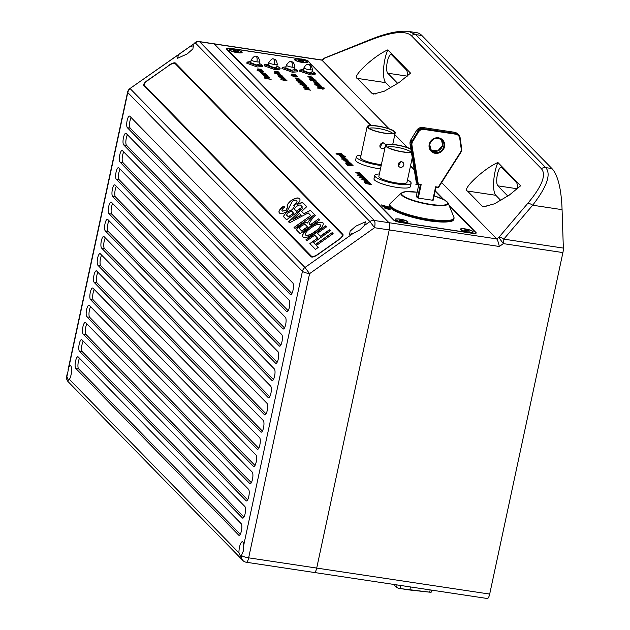 <?xml version="1.0" encoding="UTF-8"?>
<svg xmlns="http://www.w3.org/2000/svg" width="630" height="630" viewBox="0 0 630 630"><rect width="100%" height="100%" fill="white"/><g stroke="black" fill="none" stroke-linecap="round" stroke-linejoin="round"><path stroke-width="0.94" d="M399.223 82.436L384.363 91.177L373.551 94.083L372.031 93.405L357.352 78.388C351.201 77.088 374.189 55.597 387.828 49.88L410.547 73.127L399.223 82.436M509.316 195.072L494.455 203.821L483.635 206.719L482.123 206.049L467.444 191.032C461.294 189.724 484.281 168.234 497.92 162.524L520.64 185.771L509.316 195.072M421.887 35.516L415.729 34.595L408.854 31.5L416.808 32.697A89.791 25.704 98.6 0 1 421.887 35.516L551.904 168.541A89.791 25.704 98.6 0 1 562.07 209.656L563.346 248.086A5.985 1.717 98.6 0 1 562.905 252.583L489.691 594.082A5.985 1.717 98.6 0 1 487.337 598.5L314.354 572.489A5.985 1.717 -81.4 0 0 316.709 568.071L389.206 229.926A5.985 1.717 -81.4 0 0 388.962 222.689A5.985 1.717 98.6 0 1 389.206 229.926L316.709 568.071A5.985 1.717 98.6 0 1 314.354 572.489A5.985 1.717 -81.4 0 1 314.016 572.3M562.905 252.583L503.354 243.629L498.747 237.471L527.609 203.569C541.997 186.386 546.588 174.762 541.375 168.69L411.358 35.666C405.295 30.201 391.025 31.91 368.534 40.8A5.985 2.945 -112 0 1 369.432 39.91L324.97 57.85A5.985 2.945 68 0 0 324.064 58.747L322.048 60.173L214.287 43.966A5.985 1.717 -81.4 0 0 213.948 43.777A5.985 1.717 98.6 0 1 214.287 43.966L388.962 222.689L496.724 238.896L498.747 237.471A5.985 3.528 40.4 0 1 503.795 239.132L563.346 248.086M243.645 545.556A7.332 2.103 -81.4 0 0 242.393 541.721A7.332 2.103 -81.4 0 0 239.502 547.131A7.332 2.103 -81.4 0 0 238.975 552.88L240.463 556.259L241.416 555.376A7.332 2.103 -81.4 0 0 241.597 555.085L243.408 550.856L243.645 545.556L302.439 271.294L127.764 92.563A5.985 5.607 135.7 0 1 130.292 88.767L304.967 267.49L353.107 233.454L349.642 234.281L350.107 231.171L355.722 226.209L365.4 221.823L364.573 225.351L369.928 221.563L195.253 42.84L189.898 46.62L193.363 45.801L192.898 48.904L187.283 53.873L177.605 58.259L178.432 54.731L129.977 88.531L195.253 42.84A5.985 5.607 135.7 0 1 199.623 41.761L374.299 220.484L388.962 222.689L214.287 43.966L199.623 41.761A5.985 1.717 -81.4 0 0 199.285 41.572L321.765 59.992L389.12 128.803M394.829 134.639L407.468 147.577M441.646 182.542L496.724 238.896C497.684 240.188 498.543 242.715 499.314 246.48L374.543 227.721L309.582 273.648L248.653 557.833L489.691 594.082M407.421 76.009A9.576 2.74 -81.4 0 0 406.342 69.875L391.663 54.857A9.576 2.74 -81.4 0 0 391.128 54.558A9.576 2.74 -81.4 0 0 387.159 62.614A9.576 2.74 -81.4 0 0 387.733 73.198L397.758 83.451M517.513 188.654A9.576 2.74 -81.4 0 0 516.435 182.519L501.756 167.493A9.576 2.74 -81.4 0 0 501.22 167.194A9.576 2.74 -81.4 0 0 497.251 175.25A9.576 2.74 -81.4 0 0 497.826 185.834L507.851 196.095M475.894 233.273L476.044 232.58L448.773 204.687M443.733 199.529L435.196 190.796M414.162 169.273L410.563 165.595M371.377 125.496L308.613 61.771M476.044 232.58A5.985 1.213 -167.9 0 1 476.225 232.982A5.985 1.213 -167.9 0 1 471.838 233.234L400.94 222.571A5.985 1.213 -167.9 0 1 393.805 220.216L226.461 48.998A5.985 1.213 -167.9 0 1 226.28 48.597A5.985 1.213 -167.9 0 1 230.667 48.352L230.635 48.486M301.534 59.141L230.667 48.352M301.565 59.015A5.985 1.213 -167.9 0 1 308.7 61.37M497.92 162.524A19.451 5.568 -81.4 0 0 493.692 181.33A19.451 5.568 -81.4 0 0 495.802 195.292L500.874 200.482M387.828 49.88A19.451 5.568 -81.4 0 0 383.599 68.694A19.451 5.568 -81.4 0 0 385.71 82.648L390.781 87.846M411.358 35.666A5.985 5.607 -44.3 0 1 415.729 34.595L545.745 167.619C551.352 174.124 546.998 186.661 532.657 205.23L503.795 239.132A5.985 1.717 -81.4 0 1 503.354 243.629L499.314 246.48M527.609 203.569A5.985 3.528 40.4 0 1 532.657 205.23L562.07 209.656M369.432 39.91L369.432 39.91C386.379 33.051 399.522 30.248 408.854 31.5M368.534 40.8L323.749 58.511A5.985 5.985 0 0 1 324.97 57.85M75.537 361.203A5.985 1.717 -81.4 0 0 75.781 368.432L238.715 535.146A5.985 1.717 -81.4 0 0 239.053 535.335A5.985 1.717 -81.4 0 0 241.534 530.295A5.985 1.717 -81.4 0 0 241.172 523.68L78.238 356.974A5.985 1.717 -81.4 0 0 77.9 356.785A5.985 1.717 -81.4 0 0 75.537 361.203M79.514 358.281A5.985 1.717 -81.4 0 0 78.38 361.628A5.985 1.717 -81.4 0 0 78.616 368.865L240.274 534.264M79.23 344.011A5.985 1.717 -81.4 0 0 79.467 351.241L242.4 517.947A5.985 1.717 -81.4 0 0 242.739 518.136A5.985 1.717 -81.4 0 0 245.22 513.103A5.985 1.717 -81.4 0 0 244.857 506.488L81.924 339.783A5.985 1.717 -81.4 0 0 81.585 339.594A5.985 1.717 -81.4 0 0 79.23 344.011M83.207 341.09A5.985 1.717 -81.4 0 0 82.065 344.437A5.985 1.717 -81.4 0 0 82.302 351.666L243.96 517.065M82.916 326.812A5.985 1.717 -81.4 0 0 83.152 334.05L246.086 500.755A5.985 1.717 -81.4 0 0 246.424 500.945A5.985 1.717 -81.4 0 0 248.905 495.904A5.985 1.717 -81.4 0 0 248.543 489.297L85.609 322.584A5.985 1.717 -81.4 0 0 85.27 322.395A5.985 1.717 -81.4 0 0 82.916 326.812M86.893 323.891A5.985 1.717 -81.4 0 0 85.751 327.238A5.985 1.717 -81.4 0 0 85.987 334.475L247.645 499.873M86.601 309.621A5.985 1.717 -81.4 0 0 86.838 316.851L249.771 483.564A5.985 1.717 -81.4 0 0 250.11 483.753A5.985 1.717 -81.4 0 0 252.591 478.713A5.985 1.717 -81.4 0 0 252.228 472.098L89.295 305.392A5.985 1.717 -81.4 0 0 88.956 305.204A5.985 1.717 -81.4 0 0 86.601 309.621M90.578 306.7A5.985 1.717 -81.4 0 0 89.436 310.047A5.985 1.717 -81.4 0 0 89.673 317.284L251.331 482.682M90.287 292.43A5.985 1.717 -81.4 0 0 90.523 299.659L253.457 466.365A5.985 1.717 -81.4 0 0 253.795 466.554A5.985 1.717 -81.4 0 0 256.276 461.522A5.985 1.717 -81.4 0 0 255.914 454.907L92.98 288.193A5.985 1.717 -81.4 0 0 92.641 288.012A5.985 1.717 -81.4 0 0 90.287 292.43M94.264 289.509A5.985 1.717 -81.4 0 0 93.122 292.856A5.985 1.717 -81.4 0 0 93.358 300.085L255.016 465.483M93.972 275.231A5.985 1.717 -81.4 0 0 94.209 282.468L257.142 449.174A5.985 1.717 -81.4 0 0 257.481 449.363A5.985 1.717 -81.4 0 0 259.962 444.323A5.985 1.717 -81.4 0 0 259.599 437.708L96.666 271.002A5.985 1.717 -81.4 0 0 96.327 270.813A5.985 1.717 -81.4 0 0 93.972 275.231M97.949 272.31A5.985 1.717 -81.4 0 0 96.807 275.656A5.985 1.717 -81.4 0 0 97.044 282.894L258.702 448.292M97.658 258.04A5.985 1.717 -81.4 0 0 97.894 265.269L260.828 431.983A5.985 1.717 -81.4 0 0 261.166 432.172A5.985 1.717 -81.4 0 0 263.647 427.132A5.985 1.717 -81.4 0 0 263.285 420.517L100.351 253.811A5.985 1.717 -81.4 0 0 100.013 253.622A5.985 1.717 -81.4 0 0 97.658 258.04M101.635 255.118A5.985 1.717 -81.4 0 0 100.493 258.465A5.985 1.717 -81.4 0 0 100.729 265.702L262.387 431.101M101.343 240.849A5.985 1.717 -81.4 0 0 101.58 248.078L264.521 414.784A5.985 1.717 -81.4 0 0 264.852 414.973A5.985 1.717 -81.4 0 0 267.333 409.941A5.985 1.717 -81.4 0 0 266.978 403.326L104.037 236.612A5.985 1.717 -81.4 0 0 103.698 236.431A5.985 1.717 -81.4 0 0 101.343 240.849M105.32 237.927A5.985 1.717 -81.4 0 0 104.178 241.274A5.985 1.717 -81.4 0 0 104.415 248.504L266.073 413.902M105.029 223.65A5.985 1.717 -81.4 0 0 105.265 230.887L268.207 397.593A5.985 1.717 -81.4 0 0 268.545 397.782A5.985 1.717 -81.4 0 0 271.026 392.742A5.985 1.717 -81.4 0 0 270.664 386.127L107.722 219.421A5.985 1.717 -81.4 0 0 107.384 219.232A5.985 1.717 -81.4 0 0 105.029 223.65M109.006 220.728A5.985 1.717 -81.4 0 0 107.864 224.075A5.985 1.717 -81.4 0 0 108.1 231.312L269.758 396.711M108.714 206.459A5.985 1.717 -81.4 0 0 108.951 213.688L271.892 380.402A5.985 1.717 -81.4 0 0 272.231 380.591A5.985 1.717 -81.4 0 0 274.712 375.551A5.985 1.717 -81.4 0 0 274.349 368.936L111.415 202.23A5.985 1.717 -81.4 0 0 111.077 202.041A5.985 1.717 -81.4 0 0 108.714 206.459M112.691 203.537A5.985 1.717 -81.4 0 0 111.549 206.884A5.985 1.717 -81.4 0 0 111.794 214.121L273.444 379.52M112.4 189.268A5.985 1.717 -81.4 0 0 112.644 196.497L275.578 363.203A5.985 1.717 -81.4 0 0 275.916 363.392A5.985 1.717 -81.4 0 0 278.397 358.36A5.985 1.717 -81.4 0 0 278.035 351.745L115.101 185.031A5.985 1.717 -81.4 0 0 114.762 184.85A5.985 1.717 -81.4 0 0 112.4 189.268M116.377 186.346A5.985 1.717 -81.4 0 0 115.235 189.693A5.985 1.717 -81.4 0 0 115.479 196.922L277.129 362.321M116.085 172.069A5.985 1.717 -81.4 0 0 116.329 179.306L279.263 346.012A5.985 1.717 -81.4 0 0 279.602 346.201A5.985 1.717 -81.4 0 0 282.082 341.161A5.985 1.717 -81.4 0 0 281.72 334.546L118.787 167.84A5.985 1.717 -81.4 0 0 118.448 167.651A5.985 1.717 -81.4 0 0 116.085 172.069M120.062 169.147A5.985 1.717 -81.4 0 0 118.92 172.494A5.985 1.717 -81.4 0 0 119.164 179.731L280.815 345.13M119.771 154.878A5.985 1.717 -81.4 0 0 120.015 162.107L282.949 328.821A5.985 1.717 -81.4 0 0 283.287 329.01A5.985 1.717 -81.4 0 0 285.768 323.97A5.985 1.717 -81.4 0 0 285.406 317.355L122.472 150.649A5.985 1.717 -81.4 0 0 122.133 150.46A5.985 1.717 -81.4 0 0 119.771 154.878M123.748 151.956A5.985 1.717 -81.4 0 0 122.606 155.303A5.985 1.717 -81.4 0 0 122.85 162.532L284.5 327.939M123.456 137.686A5.985 1.717 -81.4 0 0 123.701 144.916L286.634 311.622A5.985 1.717 -81.4 0 0 286.973 311.811A5.985 1.717 -81.4 0 0 289.454 306.779A5.985 1.717 -81.4 0 0 289.091 300.163L126.157 133.45A5.985 1.717 -81.4 0 0 125.819 133.269A5.985 1.717 -81.4 0 0 123.456 137.686M127.433 134.765A5.985 1.717 -81.4 0 0 126.291 138.112A5.985 1.717 -81.4 0 0 126.535 145.341L288.186 310.74M127.142 120.487A5.985 1.717 -81.4 0 0 127.386 127.725L290.32 294.43A5.985 1.717 -81.4 0 0 290.658 294.62A5.985 1.717 -81.4 0 0 293.139 289.579A5.985 1.717 -81.4 0 0 292.777 282.964L129.843 116.259A5.985 1.717 -81.4 0 0 129.504 116.07A5.985 1.717 -81.4 0 0 127.142 120.487M131.119 117.566A5.985 1.717 -81.4 0 0 129.985 120.913A5.985 1.717 -81.4 0 0 130.221 128.15L291.879 293.548M353.107 233.454L359.754 229.958L364.573 225.351M68.961 366.833L66.922 376.362A7.332 2.103 -81.4 0 0 66.938 376.858L68.426 380.236L69.379 379.355A7.332 2.103 -81.4 0 0 71.064 374.787A7.332 2.103 -81.4 0 0 70.355 365.699A7.332 2.103 -81.4 0 0 68.961 366.833L127.764 92.563A5.985 1.213 12.1 0 1 127.583 92.161L68.103 369.589M189.898 46.62L178.432 54.731M343.019 234.557L175.534 63.126L177.376 65.851M342.877 234.336A5.985 2.071 146 0 1 342.956 234.439A5.985 2.071 146 0 1 339.46 239.29L317.504 254.811A5.985 2.071 146 0 1 311.157 256.764L143.821 85.546A5.985 2.071 146 0 1 143.742 85.444A5.985 2.071 146 0 1 147.231 80.593L147.357 80.782M169.312 65.252L147.231 80.593M169.186 65.071A5.985 2.071 146 0 1 175.534 63.126M304.967 267.49L309.582 273.648A5.985 1.213 12.1 0 1 302.439 271.294A5.985 5.607 135.7 0 1 304.967 267.49M369.928 221.563L374.543 227.721A5.985 1.717 98.6 0 0 374.299 220.484A5.985 5.607 135.7 0 0 369.928 221.563M250.622 62.606L256.284 64.921L259.103 64.425M259.339 63.331L262.568 65.402L257.41 65.819L247.062 62.079L250.85 61.512M262.568 65.402L262.324 66.552L257.166 66.969L246.81 63.221L247.062 62.079M268.199 65.244L273.869 67.56L276.688 67.063M276.924 65.977L280.153 68.048L274.995 68.465L264.639 64.725L268.435 64.158M280.153 68.048L279.901 69.19L274.751 69.615L264.395 65.867L264.639 64.725M285.784 67.89L291.446 70.206L294.273 69.709M294.501 68.623L297.73 70.694L292.58 71.111L282.224 67.363L286.012 66.804M297.73 70.694L297.486 71.836L292.328 72.253L281.972 68.513L282.224 67.363M303.361 70.536L309.598 72.915L311.85 72.355M312.086 71.269L315.315 73.332L311.157 73.867L299.801 70.009L303.597 69.45M315.315 73.332L315.071 74.482L310.913 75.009L299.557 71.159L299.801 70.009M418.761 184.74L416.241 196.497L417.556 197.852L420.32 184.968M418.273 198.088L432.739 200.261L435.621 186.795L437.637 187.094A0.898 0.843 135.7 0 0 438.551 186.669L460.38 152.444A5.386 5.048 135.7 0 0 461.199 148.814L459.75 138.316A5.386 5.048 135.7 0 0 455.687 134.198L423.927 129.426A5.386 5.048 135.7 0 0 418.407 132.095L412.689 141.522A5.386 5.048 135.7 0 0 411.949 145.16L418.202 183.613A0.898 0.843 135.7 0 0 418.871 184.275L421.163 184.621L418.273 198.088L417.556 197.852M435.621 186.795L433.172 200.238L432.739 200.261M421.163 184.621L418.635 184.716L418.871 184.275M234.092 49.376A6.583 1.339 -167.9 0 1 241.944 52.652A6.583 1.339 -167.9 0 1 237.321 52.684A6.583 1.339 -167.9 0 1 229.351 49.951A6.583 1.339 -167.9 0 1 234.092 49.376M299.313 59.188A6.583 1.339 -167.9 0 1 307.172 62.464A6.583 1.339 -167.9 0 1 302.542 62.496A6.583 1.339 -167.9 0 1 294.572 59.763A6.583 1.339 -167.9 0 1 299.313 59.188M465.184 228.903A6.583 1.339 -167.9 0 1 473.035 232.171A6.583 1.339 -167.9 0 1 468.413 232.202A6.583 1.339 -167.9 0 1 460.443 229.47A6.583 1.339 -167.9 0 1 465.184 228.903M399.963 219.09A6.583 1.339 -167.9 0 1 407.815 222.366A6.583 1.339 -167.9 0 1 403.192 222.398A6.583 1.339 -167.9 0 1 395.223 219.665A6.583 1.339 -167.9 0 1 399.963 219.09M418.659 185.22L418.06 185.007L418.682 185.102M355.832 172.392L359.872 172.628L356.399 172.502L360.872 173.652L356.486 172.99L357.139 172.966L355.777 172.273M356.966 172.329L356.359 172.699M362.62 175.447L358.234 174.786L362.596 175.565M359.132 175.699L357.163 175.234L358.596 175.148L363.321 176.156L359.132 175.699M365.25 178.132L359.092 177.211L365.227 178.251M367.203 180.566L365.991 180.818L363.14 179.865L363.605 179.534L360.848 178.999L367.007 179.928L366.384 179.959L367.762 180.723M366.967 183.669L371.582 184.614L365.376 183.503L369.645 183.566L364.053 182.149L369.849 182.842L365.825 182.487L370.731 183.739L366.943 183.779M324.639 88.145L318.867 87.475L321.686 87.436L317.788 86.373L324.639 88.145M316.835 85.396L314.724 84.782L316.291 84.845L321.017 85.853L316.835 85.396M313.275 81.829L317.355 82.105L313.842 81.931L318.268 83.042L314.614 82.727L319.048 83.837L314.661 83.176L315.284 83.144L314.055 82.624L314.748 82.412L313.22 81.719M314.055 82.624L314.716 82.577M315.181 79.884L310.44 78.931L315.157 80.002M313.063 78.144L310.157 78.002L308.999 77.451L310.692 77.191L313.622 78.309M308.999 77.451L309.488 77.388M306.141 89.255L310.755 90.2L304.526 89.066L308.81 89.153L303.227 87.735L309.023 88.428L304.991 88.074L309.873 89.295L306.117 89.373M306.369 86.153L305.164 86.404L302.313 85.459L302.778 85.129L300.022 84.593L306.18 85.515L305.558 85.546L306.936 86.31M304.424 83.719L298.266 82.798L304.4 83.837M298.305 81.286L296.195 80.679L297.769 80.742L302.495 81.742L298.305 81.286M295.005 77.986L299.045 78.222L295.572 78.088L300.045 79.238L295.659 78.577L296.305 78.553L294.95 77.86M296.139 77.915L295.525 78.285M291.225 74.112L295.265 74.348L291.784 74.214L296.257 75.364L291.871 74.71L292.525 74.686L291.162 73.986M292.359 74.049L291.745 74.419M285.091 79.238L283.886 79.49L280.515 77.939L284.902 78.593L284.28 78.624L285.658 79.396M282.823 76.899L280.011 76.773L278.743 76.198L280.555 75.962L281.571 77.002L282.768 76.821L281.555 76.167L283.374 77.057M278.743 76.198L279.153 75.86L281.011 76.907L280.153 76.025L279.232 76.498M279.901 73.891L280.429 74.238L278.176 74.316L274.192 73.017L276.515 72.639L280.602 74.19M264.561 77.797L271.128 79.356L265.128 78.459L264.561 77.773M268.144 76.301L264.253 76.151L266.923 76.128L263.395 75.269L266.167 75.356L262.521 74.379L267.38 75.521L264.624 75.45L268.144 76.332M265.238 73.324L260.497 72.371L265.214 73.442M257.197 68.993L261.23 69.229L257.757 69.103L262.23 70.253L257.843 69.591L258.497 69.568L257.135 68.875M258.324 68.93L257.717 69.3M338.601 154.696L336.491 154.082L338.066 154.145L342.791 155.153L338.601 154.696M340.665 156.87L344.704 157.106L341.224 156.972L345.697 158.122L341.31 157.469L341.964 157.445L340.602 156.744M341.799 156.807L341.184 157.177M347.413 159.878L341.255 158.949L347.382 159.996M349.682 162.201L345.831 162.091L348.5 162.036L344.775 161.012L349.674 162.225M353.194 165.792L347.618 165.336L351.572 165.54L346.72 164.414L350.627 164.595L345.807 163.477L352.233 164.808L348.13 164.619L353.194 165.792M389.143 207.53L383.284 206.766L382.52 205.994L383.757 206.719L385.607 206.994L384.985 206.364L385.599 206.459L386.221 207.089L389.12 207.648M449.127 205.537L475.327 232.344A5.985 1.213 -167.9 0 1 475.508 232.746A5.985 1.213 -167.9 0 1 471.122 232.998L401.365 222.508A5.985 1.213 -167.9 0 1 394.223 220.154L227.178 49.235A5.985 1.213 -167.9 0 1 226.997 48.833A5.985 1.213 -167.9 0 1 231.383 48.589L301.14 59.078A5.985 1.213 -167.9 0 1 308.283 61.433L370.897 125.496M410.476 165.997L414.256 169.864M435.109 191.205L442.811 199.072M389.986 208.79L390.505 209.136L388.261 209.223L384.268 207.916L386.599 207.546L390.687 209.089M388.111 206.467L382.245 205.711L381.489 204.931L382.725 205.656L384.568 205.939L383.953 205.301L384.568 205.396L385.182 206.026L388.08 206.585M350.611 163.595L349.406 163.847L346.027 162.296L350.414 162.957L349.8 162.981L351.178 163.753M348.004 160.91L345.185 160.784L343.925 160.209L345.728 159.973L346.744 161.012L347.949 160.831L346.736 160.178L348.555 161.075M343.925 160.209L344.334 159.87L346.193 160.918L345.334 160.036L344.405 160.508M346.169 159.036L343.358 158.91L342.09 158.335L343.901 158.099L344.917 159.138L346.114 158.957L344.901 158.303L346.72 159.201M342.09 158.335L342.5 157.996L344.358 159.043L343.5 158.161L342.578 158.634M345.059 156.476L345.453 156.752L344.712 156.846L344.988 156.397L342.547 155.634L343.838 156.224L342.216 156.492L339.373 155.547L339.767 155.216L338.861 154.956L343.728 155.728L345.626 156.681M344.571 156.705L344.988 156.397M343.366 156.248L343.917 156.39M337.176 153.303L341.216 153.539L337.743 153.413L342.208 154.563L336.058 153.633L338.515 153.885L337.121 153.185M338.31 153.24L337.696 153.602M262.891 71.332L263.411 71.678L261.166 71.757L257.174 70.458L259.505 70.08L263.592 71.631M265.805 74.34L262.993 74.214L261.733 73.639L263.537 73.403L264.553 74.442L265.758 74.261L264.537 73.608L266.364 74.497M261.733 73.639L262.135 73.3L264.002 74.348L263.135 73.466L262.214 73.938M268.947 77.561L266.041 77.411L264.884 76.86L266.577 76.608L269.514 77.718M264.884 76.86L265.372 76.797M274.207 71.552L278.247 71.788L274.774 71.655L279.24 72.804L274.853 72.151L275.507 72.127L274.152 71.426M275.341 71.489L274.727 71.859M282.248 75.883L277.507 74.931L282.224 76.002M281.311 77.813L280.2 77.143L284.429 78.049L281.311 77.813M279.87 77.348L280.366 77.498M286.272 80.002L287.012 80.758L280.87 79.711L286.256 80.522L285.658 79.908L286.272 80.002L286.611 80.695M296.919 76.45L297.447 76.797L295.194 76.876L291.21 75.568L293.533 75.198L297.62 76.75M299.155 80.372L300.982 80.136L297.604 80.002L296.447 79.451L296.738 79.12L301.069 80.309M296.447 79.451L296.935 79.388M301.794 81.034L297.407 80.372L301.77 81.152M303.148 82.853L301.943 83.105L298.565 81.553L302.951 82.215L302.329 82.239L303.707 83.01M304.967 84.711L301.494 84.546L304.904 84.617L300.478 83.514L305.534 84.885M304.361 84.971L304.904 84.617M307.794 87.609L304.896 87.46L303.731 86.909L305.432 86.657L308.361 87.767M303.731 86.909L307.739 87.515L305.574 86.798L304.227 87.216M312.496 77.128L307.755 76.175L312.472 77.246M314.543 79.23L309.81 78.278L314.52 79.349M315.52 80.23L316.402 81.128L310.393 80.223L309.519 79.325L310.873 80.175L312.716 80.451L311.984 79.695L315.646 80.892L314.905 80.136L315.52 80.23L316 81.065M319.52 84.751L316.709 84.617L315.441 84.042L317.252 83.806L318.268 84.845L319.465 84.664L318.252 84.011L320.072 84.908M319.465 85.074L319.465 84.664M315.441 84.042L315.85 83.703L317.709 84.751L316.851 83.869L315.929 84.341M318.725 86.397L317.622 85.727L321.851 86.633L318.725 86.397M317.284 85.924L317.78 86.082M323.962 88.995L322.072 88.216L319.473 88.421L317.685 87.814L321.938 88.074L324.064 88.901M322.733 88.885L323.395 88.68M317.685 87.814L318.292 87.546L318.221 88.129M318.788 87.728L318.276 88.129M368.629 182.023L365.723 181.873L364.565 181.322L366.258 181.07L369.188 182.18M364.565 181.322L365.053 181.259M365.794 179.125L362.321 178.959L365.731 179.03L361.305 177.92L366.361 179.29M365.187 179.385L365.731 179.03M364.4 177.542L362.77 177.518L359.391 175.967L363.778 176.628L363.156 176.652L364.534 177.424M361.336 174.565L358.431 174.415L357.273 173.864L358.966 173.604L361.896 174.723M357.273 173.864L357.761 173.801M418.407 184.661L415.831 184.275L418.052 184.488M384.205 207.837L384.883 207.703M386.733 207.687L384.883 208.002L388.119 209.081L389.962 208.766L386.733 207.687M389.994 209.247L389.962 208.766M383.079 206.372L383.497 206.798M385.544 206.742L385.962 207.168M382.04 205.317L382.457 205.742M384.505 205.687L384.922 206.112M348.374 162.768L347.091 162.973L349.272 163.706L350.556 163.501L348.374 162.768M350.548 163.91L350.556 163.501M343.862 160.493L344.271 160.154M345.665 160.256L346.484 161.091M342.035 158.618L342.436 158.28M343.838 158.382L344.649 159.217M340.728 156.925L341.161 156.909M341.736 157.09L341.161 157.264M341.169 155.429L339.901 155.618L343.295 156.138L341.169 155.429M343.303 156.571L343.295 156.138M337.239 153.358L337.68 153.342M338.247 153.523L337.68 153.696M257.26 69.048L257.694 69.032M258.268 69.213L257.694 69.387M257.111 70.371L257.788 70.245M257.757 70.513L261.025 71.615L262.868 71.3L259.639 70.229L257.639 70.639M262.899 71.788L262.868 71.3M261.67 73.923L262.08 73.584M263.474 73.686L264.285 74.521M267.593 77.781L268.829 77.75M268.884 77.466L265.427 76.947L267.616 77.663M264.498 78.081L265.718 78.01M267.577 78.821L267.616 78.27M267.553 78.553L268.049 78.971M267.348 78.427L265.923 77.86L265.34 78.49M265.923 77.86L265.608 78.403L267.608 78.703M274.27 71.607L274.712 71.592M275.279 71.773L274.712 71.946M274.121 72.93L274.806 72.804M276.657 72.781L274.798 73.096L278.035 74.175L279.877 73.86L276.657 72.781M279.909 74.348L279.877 73.86M278.688 76.482L279.09 76.143M280.492 76.246L281.303 77.081M281.736 77.876L282.209 77.474M282.145 77.758L282.768 77.805M282.854 78.411L281.571 78.616L283.752 79.349L285.036 79.136L282.854 78.411M285.036 79.553L285.036 79.136M291.288 74.167L291.721 74.151M292.296 74.332L291.721 74.505M291.139 75.49L291.816 75.364M293.675 75.34L291.816 75.655L295.053 76.734L296.895 76.419L293.675 75.34M296.927 76.907L296.895 76.419M295.076 78.041L295.509 78.025M296.076 78.207L295.509 78.372M300.447 80.057L296.982 79.537L299.179 80.254M300.904 82.026L299.62 82.231L301.809 82.963L303.085 82.758L300.904 82.026M303.085 83.168L303.085 82.758M304.329 85.129L304.841 84.908M304.132 85.326L302.849 85.538L306.314 86.058L304.132 85.326M306.306 86.475L306.314 86.058M307.731 87.932L307.739 87.515M311.708 78.364L312.937 78.333M313 78.049L309.535 77.529L311.732 78.254M310.078 79.703L310.614 80.254M312.535 80.073L313.071 80.624M313.992 82.908L314.693 82.695M313.37 81.9L313.787 81.892M315.386 84.333L315.787 83.995M317.189 84.097L318 84.924M319.15 86.46L319.623 86.05M319.56 86.341L320.19 86.389M323.332 88.972L322.67 89.169L323.363 88.814M317.622 88.105L318.229 87.83M318.725 88.019L318.26 88.208M319.922 88.57L320.371 88.161M320.308 88.444L320.898 88.318M323.363 89.043L323.899 89.019M367.274 182.243L368.503 182.212M368.566 181.928L365.101 181.409L367.298 182.125M364.959 179.739L363.675 179.944L365.865 180.676L367.14 180.471L364.959 179.739M367.14 180.881L367.14 180.471M365.156 179.542L365.676 179.314M363.975 177.266L364.392 177.542M361.73 176.439L360.447 176.644L362.636 177.376L363.912 177.172L361.73 176.439M363.912 177.581L363.912 177.172M359.982 174.786L361.21 174.754M361.273 174.471L357.808 173.943L360.006 174.668M355.903 172.455L356.336 172.431M356.911 172.62L356.336 172.785M229.863 49.927A5.985 1.213 12.1 0 0 229.792 50.061A5.985 1.213 12.1 0 0 229.863 50.337A5.985 1.213 12.1 0 0 230.005 50.502M230.879 49.337A5.985 1.213 12.1 0 0 229.855 49.778A5.985 1.213 12.1 0 0 233.848 51.825A5.985 1.213 12.1 0 0 240.534 52.723A5.985 1.213 12.1 0 0 241.558 52.29A5.985 1.213 12.1 0 0 237.565 50.235A5.985 1.213 12.1 0 0 230.879 49.337M234.612 50.321L238.234 51.589L234.266 51.18L233.179 50.471L234.612 50.321L234.423 51.211M241.117 52.881A5.985 1.213 12.1 0 0 241.314 52.794A5.985 1.213 12.1 0 0 241.495 52.574A5.985 1.213 12.1 0 0 241.487 52.424M236.959 51.723L237.14 50.88M295.084 59.74A5.985 1.213 12.1 0 0 295.013 59.874A5.985 1.213 12.1 0 0 295.084 60.149A5.985 1.213 12.1 0 0 295.234 60.307M296.1 59.149A5.985 1.213 12.1 0 0 295.076 59.582A5.985 1.213 12.1 0 0 299.069 61.638A5.985 1.213 12.1 0 0 305.755 62.535A5.985 1.213 12.1 0 0 306.779 62.094A5.985 1.213 12.1 0 0 302.786 60.047A5.985 1.213 12.1 0 0 296.1 59.149M299.833 60.133L303.455 61.401L299.494 60.992L298.399 60.283L299.833 60.133L299.644 61.023M306.345 62.693A5.985 1.213 12.1 0 0 306.542 62.598A5.985 1.213 12.1 0 0 306.716 62.386A5.985 1.213 12.1 0 0 306.708 62.228M302.187 61.535L302.361 60.693M395.734 219.642A5.985 1.213 12.1 0 0 395.664 219.775A5.985 1.213 12.1 0 0 395.734 220.051A5.985 1.213 12.1 0 0 395.876 220.216M396.75 219.051A5.985 1.213 12.1 0 0 395.727 219.492A5.985 1.213 12.1 0 0 399.719 221.539A5.985 1.213 12.1 0 0 406.405 222.437A5.985 1.213 12.1 0 0 407.429 221.996A5.985 1.213 12.1 0 0 403.436 219.949A5.985 1.213 12.1 0 0 396.75 219.051M400.483 220.035L404.106 221.303L400.137 220.894L399.05 220.185L400.483 220.035L400.294 220.925M406.988 222.595A5.985 1.213 12.1 0 0 407.185 222.508A5.985 1.213 12.1 0 0 407.366 222.288A5.985 1.213 12.1 0 0 407.358 222.13M402.83 221.437L403.011 220.595M460.955 229.454A5.985 1.213 12.1 0 0 460.884 229.588A5.985 1.213 12.1 0 0 460.955 229.855A5.985 1.213 12.1 0 0 461.097 230.021M461.971 228.863A5.985 1.213 12.1 0 0 460.947 229.296A5.985 1.213 12.1 0 0 464.94 231.352A5.985 1.213 12.1 0 0 471.626 232.25A5.985 1.213 12.1 0 0 472.65 231.809A5.985 1.213 12.1 0 0 468.657 229.761A5.985 1.213 12.1 0 0 461.971 228.863M465.704 229.848L469.326 231.115L465.365 230.698L464.271 229.989L465.704 229.848L465.515 230.737M472.216 232.407A5.985 1.213 12.1 0 0 472.413 232.312A5.985 1.213 12.1 0 0 472.587 232.092A5.985 1.213 12.1 0 0 472.579 231.942M468.058 231.241L468.232 230.407M400.444 167.336A2.89 2.709 -44.3 0 1 398.609 163.343A2.89 2.709 -44.3 0 1 403.098 162.548A2.89 2.709 -44.3 0 1 400.444 167.336M398.971 166.588L398.412 166.021L401.097 161.264L403.098 162.548M411.374 152.137A13.608 2.756 -167.9 0 1 402.893 151.83A13.608 2.756 -167.9 0 1 386.277 145.9A13.608 2.756 -167.9 0 1 396.215 144.994A13.608 2.756 -167.9 0 1 410.91 149.271M411.067 152.192A12.466 2.528 12.1 0 0 396.097 147.176A12.466 2.528 12.1 0 0 387.505 147.144M410.855 148.963A14.364 2.914 12.1 0 0 396.034 144.805A14.364 2.914 12.1 0 0 385.505 145.404A14.364 2.914 12.1 0 0 403.082 152.019A14.364 2.914 12.1 0 0 411.422 152.444M385.505 145.404L378.874 176.337A14.364 2.914 12.1 0 0 396.451 182.952A14.364 2.914 12.1 0 0 406.972 182.361L412.272 157.65M379.378 173.982A18.624 3.78 12.1 0 0 374.716 175.439A18.624 3.78 12.1 0 0 397.491 184.023A18.624 3.78 12.1 0 0 411.138 183.251A18.624 3.78 12.1 0 0 407.476 180.007M374.716 175.439L373.992 178.794A18.624 3.78 12.1 0 0 396.774 187.37A18.624 3.78 12.1 0 0 410.413 186.598L411.138 183.251M385.19 146.892A2.89 2.709 -44.3 0 1 380.622 147.814A2.89 2.709 -44.3 0 1 383.276 143.034A2.89 2.709 -44.3 0 1 385.489 145.498M380.622 147.814L380.063 147.247L382.749 142.49L384.757 143.782M377.874 126.228A13.608 2.756 -167.9 0 1 394.349 132.796A13.608 2.756 -167.9 0 1 384.544 133.056A13.608 2.756 -167.9 0 1 367.928 127.126A13.608 2.756 -167.9 0 1 377.874 126.228M392.718 133.418A12.466 2.528 12.1 0 0 377.748 128.402A12.466 2.528 12.1 0 0 369.156 128.37M377.685 126.031A14.364 2.914 12.1 0 0 367.156 126.63A14.364 2.914 12.1 0 0 384.733 133.245A14.364 2.914 12.1 0 0 395.254 132.647A14.364 2.914 12.1 0 0 377.685 126.031M367.156 126.63L360.525 157.563A14.364 2.914 12.1 0 0 378.102 164.178A14.364 2.914 12.1 0 0 381.394 164.58M361.029 155.208A18.624 3.78 12.1 0 0 356.367 156.665A18.624 3.78 12.1 0 0 379.142 165.249A18.624 3.78 12.1 0 0 381.189 165.525M356.367 156.665L355.643 160.02A18.624 3.78 12.1 0 0 378.425 168.596A18.624 3.78 12.1 0 0 380.473 168.871M297.462 230.927C295.801 229.887 296.856 227.855 300.62 224.831C303.77 222.784 306.007 222.107 307.33 222.807L313.228 215.531L295.005 228.414L294.021 227.406L310.787 215.555L308.227 212.94L289.54 222.823L288.556 221.815L302.873 208.246L286.563 219.775L284.327 217.492C282.957 216.452 283.98 214.546 287.39 211.767L292.194 209.735L294.722 206.12L293.659 205.388C296.557 203.175 297.549 201.592 296.628 200.639C296.076 199.781 294.651 200.017 292.359 201.348L287.123 211.302C283.169 213.743 280.641 214.31 279.531 213.011C278.082 211.696 279.397 209.42 283.468 206.199L284.681 207.026C282.201 208.932 281.389 210.262 282.248 211.034L285.973 210.42L287.508 207.207C286.453 205.711 287.666 203.474 291.162 200.498C295.399 197.914 298.124 197.3 299.352 198.663C300.746 199.694 299.959 201.647 296.982 204.537C300.715 202.553 302.983 202.254 303.794 203.64L306.747 206.664L301.668 211.42L303.873 213.68L310.299 210.302L315.433 215.547C311.645 219.106 309.637 221.957 309.401 224.099L310.157 224.871L318.662 218.854L319.638 219.854L300.124 233.651L297.069 230.446M309.314 223.996L310.157 224.871M325.521 225.871L326.498 226.871L317.488 233.242L320.355 236.163L329.356 229.8L330.341 230.8L313.575 242.652L315.386 244.503L332.152 232.651L333.128 233.651L316.362 245.503L318.245 247.432L315.488 249.378L309.842 243.597L317.599 238.108L314.74 235.187L306.983 240.668L306.007 239.668L325.521 225.871L326.458 226.902M147.869 80.404A5.985 2.071 -34 0 0 144.372 85.255A5.985 2.071 -34 0 0 144.459 85.349L311.503 256.268A5.985 2.071 -34 0 0 317.851 254.315L338.83 239.487A5.985 2.071 -34 0 0 342.326 234.636A5.985 2.071 -34 0 0 342.24 234.533L175.195 63.622A5.985 2.071 -34 0 0 168.848 65.567L147.869 80.404M303.038 237.14C301.762 234.895 304.156 231.556 310.22 227.123C316.433 222.886 320.709 221.508 323.056 222.989L322.899 222.752C324.103 224.949 321.78 228.21 315.913 232.525C309.661 236.88 305.322 238.345 302.88 236.904C301.605 234.659 303.999 231.32 310.062 226.894C316.276 222.65 320.552 221.272 322.899 222.752L323.127 223.036M294.123 227.509L310.787 215.555M302.873 208.246L288.65 221.917M297.62 231.163C295.958 230.123 297.014 228.091 300.778 225.067C303.928 223.012 306.164 222.343 307.487 223.044L309.85 219.65L314.598 214.728L310.377 210.412L303.951 213.798L301.668 211.42M294.722 206.12L292.194 209.735M296.982 204.537L297.061 204.648C300.793 202.671 303.061 202.372 303.873 203.758L303.794 203.64M292.273 209.853L287.39 211.767M299.431 198.781C298.203 197.418 295.478 198.033 291.241 200.616C287.745 203.584 286.532 205.821 287.587 207.325L286.051 210.538L282.327 211.144M296.706 200.749C297.628 201.702 296.635 203.293 293.738 205.506M313.575 242.652L315.386 244.503M315.543 244.739L332.152 232.651M332.301 232.88L333.081 233.683M318.205 247.456L316.362 245.503M317.488 233.242L320.505 236.4L329.514 230.029L330.293 230.824M306.204 239.873L325.678 226.099M310.039 243.802L317.599 238.108M305.589 234.903L305.786 235.187C307.645 236.061 310.763 234.903 315.142 231.722C319.26 228.792 320.985 226.532 320.316 224.941M315.142 231.722L314.984 231.493C319.103 228.564 320.827 226.304 320.158 224.713L320.347 224.981M305.786 235.187L305.629 234.951C307.487 235.833 310.606 234.675 314.984 231.493M320.158 224.713C318.41 223.768 315.37 224.831 311.039 227.895C306.708 230.942 304.904 233.297 305.629 234.951L305.652 235.014M314.598 214.728L315.402 215.586M310.314 225.099L318.662 218.854M318.819 219.082L319.599 219.886M313.378 215.759L314.677 214.846M299.825 229.013L301.801 231.115L307.558 227.044L305.857 225.233C305.432 224.217 303.999 224.43 301.565 225.863C299.62 227.454 299.069 228.54 299.911 229.107L301.644 230.879L307.401 226.816M306.731 206.679L303.873 203.758M287.469 211.885C284.059 214.665 283.035 216.57 284.406 217.61M284.634 207.057L283.468 206.199M283.547 206.317C279.476 209.538 278.161 211.814 279.61 213.129M292.918 219.571L301.187 215.295L299.431 213.46L292.918 219.571L301.108 215.184M287.02 215.436L288.414 216.948L293.667 213.231L292.493 211.987C292.139 211.026 290.879 211.215 288.697 212.538C286.634 214.232 286.177 215.318 287.335 215.806L288.335 216.83L293.588 213.113M294.919 209.68L296.423 211.286L302.424 207.042L301.038 205.577C300.557 204.608 299.116 204.868 296.714 206.349C294.541 208.16 294.013 209.349 295.131 209.924L296.344 211.168L302.353 206.923M287.052 215.491L287.414 215.925M399.908 588.514L400.168 588.562A3.04 0.614 -167.9 0 1 396.546 587.365L396.609 587.428M400.83 585.49L400.168 588.562L409.823 590.011L410.476 586.94M400.168 588.562L430.054 592.2M431.329 591.775A3.04 0.614 -167.9 0 1 431.424 591.98A3.04 0.614 -167.9 0 1 429.684 592.168L430.172 589.9M409.823 590.011L429.684 592.168M393.655 584.412L396.546 587.365L397.065 584.923L396.546 587.365M372.031 93.405L376.016 94.004M482.123 206.049L486.1 206.648M541.375 168.69A5.985 5.607 -44.3 0 1 545.745 167.619L551.904 168.541M387.733 73.198L407.279 76.136M497.826 185.834L517.372 188.779M467.444 191.032L495.802 195.292M357.352 78.388L385.71 82.648M78.616 368.865L75.781 368.432M82.302 351.666L79.467 351.241M85.987 334.475L83.152 334.05M89.673 317.284L86.838 316.851M93.358 300.085L90.523 299.659M97.044 282.894L94.209 282.468M100.729 265.702L97.894 265.269M104.415 248.504L101.58 248.078M108.1 231.312L105.265 230.887M111.794 214.121L108.951 213.688M115.479 196.922L112.644 196.497M119.164 179.731L116.329 179.306M122.85 162.532L120.015 162.107M126.535 145.341L123.701 144.916M130.221 128.15L127.386 127.725M66.922 376.362L66.938 376.858M69.379 379.355L238.975 552.88M68.229 381.796A5.985 5.985 0 0 1 66.654 376.354A5.985 1.213 12.1 0 0 66.835 376.756A5.985 5.607 135.7 0 0 68.229 381.796L242.904 560.519A5.985 5.985 0 0 0 246.298 562.251A5.985 1.717 -81.4 0 0 248.653 557.833A5.985 1.213 12.1 0 1 241.518 555.479A5.985 5.607 135.7 0 0 242.904 560.519M291.036 294.541L290.32 294.43M287.351 311.732L286.634 311.622M283.665 328.923L282.949 328.821M279.98 346.122L279.263 346.012M276.294 363.313L275.578 363.203M272.609 380.504L271.892 380.402M268.923 397.703L268.207 397.593M265.238 414.894L264.521 414.784M261.552 432.085L260.828 431.983M257.859 449.284L257.142 449.174M254.173 466.476L253.457 466.365M250.488 483.667L249.771 483.564M246.802 500.866L246.086 500.755M243.117 518.057L242.4 517.947M239.431 535.248L238.715 535.146M256.882 61.874A4.339 0.882 -167.9 0 1 251.213 59.818C253.504 56.676 255.111 55.55 256.016 56.424A4.339 1.599 97.4 0 1 256.347 56.574A4.339 1.599 -82.6 0 1 256.882 61.874A4.339 0.882 -167.9 0 0 259.702 61.638L259.009 64.874M274.459 64.512A4.339 0.882 -167.9 0 1 268.797 62.464C271.089 59.322 272.688 58.188 273.601 59.07A4.339 1.599 97.4 0 1 273.932 59.22A4.339 1.599 -82.6 0 1 274.459 64.512A4.339 0.882 -167.9 0 0 277.287 64.284L276.594 67.52M292.044 67.158A4.339 0.882 -167.9 0 1 286.382 65.111C288.674 61.968 290.273 60.834 291.178 61.716A4.339 1.599 97.4 0 1 291.509 61.866A4.339 1.599 -82.6 0 1 292.044 67.158A4.339 0.882 -167.9 0 0 294.864 66.93L294.171 70.166M310.173 69.867A4.339 0.882 -167.9 0 1 305.928 68.954A4.339 0.882 -167.9 0 1 303.959 67.757C305.707 64.929 307.259 63.795 308.613 64.347A4.339 2.134 95.4 0 1 309.094 64.512A4.339 2.134 -84.6 0 1 310.173 69.867A4.339 0.882 -167.9 0 0 312.448 69.576L311.755 72.812M390.309 203.443A32.823 6.654 12.1 0 0 390.805 206.475A32.823 6.654 12.1 0 0 427.471 218.996A32.823 6.654 12.1 0 0 453.883 217.074L448.08 203.01A24.121 4.89 -167.9 0 1 428.668 204.419A24.121 4.89 -167.9 0 1 401.727 195.221A24.121 4.89 -167.9 0 1 401.365 192.993L390.309 203.443L389.498 205.262A32.925 6.678 12.1 0 0 390.49 207.467A32.925 6.678 12.1 0 0 425.061 219.634A32.925 6.678 12.1 0 0 453.876 219.059C452.757 219.886 455.829 222.469 438.023 221.847C420.816 220.681 395.246 213.294 390.632 207.971L389.498 205.262M401.365 192.993L405.909 191.654L417.154 192.221A23.625 4.788 12.1 0 0 402.255 195.04A23.625 4.788 12.1 0 0 430.432 204.333A23.625 4.788 12.1 0 0 447.016 201.773A23.625 4.788 12.1 0 0 434.109 195.883M453.876 219.059L454.025 218.374A32.925 6.678 -167.9 0 1 425.211 218.949A32.925 6.678 -167.9 0 1 390.639 206.782A32.925 6.678 -167.9 0 1 389.639 204.569M411.949 145.16L410.051 143.939L416.304 182.385L417.477 183.59L411.225 145.144A5.985 5.607 -44.3 0 1 412.051 141.088L412.689 141.522M444.512 146.719A8.08 7.568 -44.3 0 1 435.196 153.303A8.08 7.568 -44.3 0 1 429.203 144.42A8.08 7.568 -44.3 0 1 438.519 137.828A8.08 7.568 -44.3 0 1 444.512 146.719M429.605 144.42A7.481 7.009 135.7 0 0 431.361 150.649A7.481 7.009 135.7 0 0 438.606 152.271A7.481 7.009 135.7 0 0 443.803 146.483A7.481 7.009 135.7 0 0 442.063 140.191A7.481 7.009 135.7 0 0 434.818 138.561A7.481 7.009 135.7 0 0 429.621 144.349M442.622 145.286A7.481 7.009 -44.3 0 1 430.81 150.011L437.803 150.901L442.606 145.239L441.433 139.624A7.481 7.009 -44.3 0 1 442.622 145.286M460.191 138.12L461.648 148.585A5.985 5.607 -44.3 0 1 460.719 152.586L460.38 152.444M460.695 152.618L438.551 186.669M455.687 134.198L454.482 132.276L422.73 127.504L423.903 128.701L455.663 133.473A5.985 5.607 -44.3 0 1 460.183 138.049L459.75 138.316M418.407 132.095L416.587 130.473L410.87 139.891L412.051 141.088L417.769 131.67A5.985 5.607 -44.3 0 1 423.903 128.701L423.927 129.426M447.434 202.096A24.121 4.89 -167.9 0 1 448.08 203.01L444.457 199.907L434.109 195.867M452.513 220.468A32.327 6.552 -167.9 0 1 422.273 219.571A32.327 6.552 -167.9 0 1 390.939 208.128M461.199 148.814L461.648 148.585L460.199 138.088L457.537 133.82A5.985 5.607 135.7 0 0 454.482 132.276L454.411 132.268M410.894 139.86L410.87 139.891A5.985 5.607 135.7 0 0 410.051 143.939L410.043 143.868M457.537 133.82L454.451 132.261L422.73 127.504A5.985 5.607 135.7 0 0 416.587 130.473L416.611 130.441M420.32 184.96L418.674 184.708M461.648 148.585L460.735 152.618L438.905 186.842L437.401 187.543L435.944 187.307L437.401 187.543L437.637 187.094M438.866 186.834A1.496 1.402 -44.3 0 1 437.44 187.527M416.296 182.314L416.304 182.385A1.496 1.402 135.7 0 0 416.666 183.109L417.84 184.314A1.496 1.402 -44.3 0 1 417.477 183.59L418.202 183.613M418.603 184.7A1.496 1.402 -44.3 0 1 417.84 184.314L418.603 184.7M227.178 49.235L227.091 49.644M311.503 256.268L312.047 257.072M144.459 85.349L146.294 88.082M321.678 59.984L323.749 58.511M246.298 562.251L314.354 572.489M66.654 376.354L67.418 372.802M129.977 88.531A5.985 5.985 0 0 0 127.583 92.161M199.285 41.572A5.985 5.985 0 0 0 194.938 42.604M251.213 59.818L250.519 63.055M259.702 61.638C259.119 58.047 257.891 56.306 256.016 56.424M268.797 62.464L268.104 65.701M277.287 64.284C276.696 60.685 275.468 58.952 273.601 59.07M286.382 65.111L285.681 68.347M294.864 66.93C294.281 63.331 293.052 61.59 291.178 61.716M303.959 67.757L303.266 70.993M312.448 69.576C311.496 65.465 310.22 63.717 308.613 64.347M431.361 150.649L429.636 144.388C432.487 138.127 436.629 136.726 442.063 140.191M422.698 127.48L416.572 130.434L410.855 139.852L410.035 143.908L416.666 183.109M433.172 200.238L435.944 187.315M454.025 218.374L453.883 217.074M226.997 48.833L226.871 49.416M475.508 232.746L475.366 233.399M395.254 132.647L392.734 144.412M144.372 85.255L146.247 88.035M431.424 591.98L431.818 590.152"/></g></svg>
